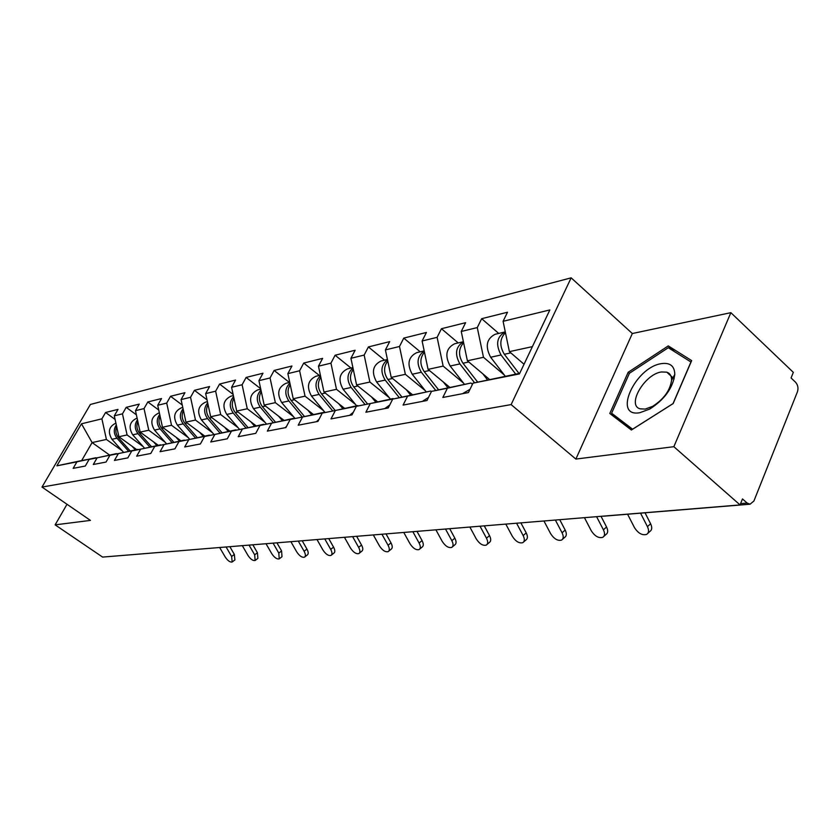 <?xml version="1.0" encoding="UTF-8"?>
<svg xmlns="http://www.w3.org/2000/svg" width="840" height="840" viewBox="0 0 840 840"><rect width="100%" height="100%" fill="white"/><g stroke="black" fill="none" stroke-linecap="round" stroke-linejoin="round"><path stroke-width="1.26" d="M674.163 378.882L666.74 372.151L661.405 371.963C644.5 374.168 626.42 405.384 640.185 408.828L645.173 409.091L652.691 406.329C663.81 399.179 670.1 390.474 671.58 380.237C671.643 375.984 670.037 373.296 666.74 372.151L666.792 372.173M571.148 277.841L90.395 404.46L42 487.074L511.119 404.596L571.148 277.841L632.331 333.522L575.873 459.07L673.859 446.691L730.863 312.669L632.331 333.522M730.863 312.669L793.327 372.351L791.07 377.958L795.522 382.2C797.905 384.941 798.546 388.122 797.444 391.766L753.921 500.976L750.089 504.21L603.11 516.232M109.526 455.007L92.106 442.575L81.48 423.801L56.879 465.832L76.923 461.853L73.143 468.363L85.302 466.032L89.114 459.428L116.676 453.82M81.48 423.801L101.903 418.834L105.578 412.493L115.091 419.401M136.689 449.6L118.892 436.737L114.303 415.821L118.02 409.385L105.578 412.493M114.303 415.821L122.462 413.837L126.2 407.348L136.385 414.813M158.267 445.294L140.154 432.106L135.482 410.666L139.251 404.093L126.2 407.348M135.482 410.666L144.039 408.587L147.829 401.951L158.75 410.036M180.915 440.79L162.488 427.235L157.71 405.269L161.532 398.538L147.829 401.951M157.71 405.269L166.709 403.084L170.552 396.281L182.259 405.048M204.708 436.055L185.966 422.121L181.072 399.588L184.947 392.69L170.552 396.281M181.072 399.588L190.543 397.288L194.439 390.327L207.018 399.84M229.74 431.067L210.672 416.735L205.664 393.603L209.601 386.547L194.439 390.327M205.664 393.603L215.639 391.188L219.587 384.048L233.111 394.391M256.116 425.817L236.712 411.065L231.588 387.303L235.578 380.069L219.587 384.048M231.588 387.303L242.109 384.752L246.109 377.433L260.673 388.7M283.941 420.273L264.191 405.08L258.941 380.656L262.983 373.233L246.109 377.433M258.941 380.656L270.06 377.958L274.123 370.451L289.443 382.463M313.341 414.414L293.233 398.748L287.858 373.632L291.953 365.999L274.123 370.451M287.858 373.632L299.618 370.766L303.733 363.069L319.337 375.459M344.453 408.219L323.978 392.049L318.465 366.188L322.623 358.355L303.733 363.069M318.465 366.188L330.929 363.153L335.108 355.236L350.994 368.046M377.454 401.678L356.58 384.941L350.931 358.292L355.142 350.249L335.108 355.236M350.931 358.292L364.161 355.079L368.393 346.941L384.562 360.181M412.503 394.737L391.219 377.401L385.413 349.913L389.676 341.628L368.393 346.941M385.413 349.913L399.494 346.49L403.767 338.111L420.242 351.824M449.788 387.356L428.075 369.369L422.111 340.988L426.426 332.462L403.767 338.111M422.111 340.988L437.115 337.344L441.452 328.713L458.22 342.93M489.531 379.491L467.387 360.801L461.255 331.475L465.623 322.686L441.452 328.713M461.255 331.475L477.278 327.579L481.667 318.685L498.729 333.438M524.034 364.245L509.397 351.645L503.087 321.3L507.497 312.239L481.667 318.685M503.087 321.3L549.843 309.939L519.435 373.916L473.004 383.145L519.719 373.317M89.114 459.428L97.125 457.842L93.293 464.499L106.05 462.053L109.914 455.291L118.335 453.621L114.439 460.446L127.838 457.874L131.775 450.954L140.616 449.19L136.668 456.183L150.77 453.474L154.76 446.387L164.073 444.538L160.062 451.7L174.919 448.844L178.972 441.578L188.79 439.625L184.716 446.964L200.393 443.961L204.498 436.495L214.862 434.438L210.735 441.977L227.293 438.806L231.462 431.141L242.424 428.967L238.234 436.706L255.759 433.346L259.99 425.471L271.593 423.171L267.341 431.12L285.915 427.56L290.209 419.465L302.526 417.018L298.211 425.208L317.93 421.418L322.287 413.091L335.37 410.498L330.992 418.919L351.981 414.897L356.391 406.319L370.314 403.546L365.883 412.23L388.248 407.935L392.721 399.094L407.579 396.144L403.084 405.09L426.983 400.512L431.508 391.387L447.394 388.227L442.848 397.467L468.426 392.564L473.004 383.145M143.126 446.576L127.082 434.952L118.892 436.737M127.082 434.952L122.462 413.837M97.125 457.842L116.414 453.632M165.123 442.197L148.764 430.227L140.154 432.106M109.914 455.291L138.212 449.547M148.764 430.227L144.039 408.587M118.335 453.621L137.928 449.348M188.223 437.598L171.528 425.271L162.488 427.235M131.775 450.954L160.839 445.053M171.528 425.271L166.709 403.084M140.616 449.19L160.545 444.843M212.52 432.768L195.478 420.053L185.966 422.121M154.76 446.387L184.643 440.339M195.478 420.053L190.543 397.288M164.073 444.538L184.338 440.108M238.088 427.686L220.689 414.561L210.672 416.735M178.972 441.578L209.716 435.362M220.689 414.561L215.639 391.188M188.79 439.625L209.391 435.12M265.052 422.331L247.275 408.765L236.712 411.065M204.498 436.495L236.156 430.112M247.275 408.765L242.109 384.752M214.862 434.438L235.82 429.86M293.517 416.682L275.352 402.644L264.191 405.08M231.462 431.141L264.096 424.578M275.352 402.644L270.06 377.958M242.424 428.967L263.728 424.294M323.61 410.718L305.046 396.175L293.233 398.748M259.99 425.471L293.654 418.709M305.046 396.175L299.618 370.766M271.593 423.171L293.265 418.415M355.488 404.407L336.494 389.319L323.978 392.049M290.209 419.465L324.965 412.503M336.494 389.319L330.929 363.153M302.526 417.018L324.555 412.178M389.308 397.719L369.873 382.043L356.58 384.941M322.287 413.091L358.218 405.909M369.873 382.043L364.161 355.079M335.37 410.498L357.777 405.562M425.24 390.621L405.353 374.315L391.219 377.401M356.391 406.319L393.572 398.906M405.353 374.315L399.494 346.49M370.314 403.546L393.11 398.528M463.512 383.082L443.142 366.082L428.075 369.369M392.721 399.094L430.752 391.031L431.413 391.577M443.142 366.082L437.115 337.344M407.579 396.144L430.752 391.031M504.346 375.039L483.483 357.294L467.387 360.801M431.508 391.387L470.946 383.03L472.447 384.29M483.483 357.294L477.278 327.579M447.394 388.227L470.946 383.03M740.597 503.622L747.17 503.076L742.476 498.939L740.072 504.935L673.859 446.691M747.17 503.076L750.089 504.21M532.403 346.637L509.397 351.645M67.001 504.273L55.136 524.864L102.606 557.088L740.072 504.935M167.087 551.817L109.578 556.521M55.136 524.864L90.447 520.401L42 487.074M575.873 459.07L511.119 404.596M122.157 450.755L106.418 439.457L92.106 442.575L81.69 460.551L96.148 457.894M106.418 439.457L101.903 418.834M76.923 461.853L95.897 457.716M56.879 465.832L81.69 460.551M631.386 430.017L673.176 403.557L691.667 360.602L668.273 345.901L628.163 372.298L609.798 413.48L631.386 430.017M629.37 373.37L628.163 372.298M674.52 351.645L668.273 345.901M645.025 512.799L650.611 523.761C652.312 527.468 652.04 530.051 649.793 531.531L647.892 533.264M627.596 514.227L634.452 527.583C638.148 533.306 642.201 535.584 646.632 534.408C648.869 532.938 649.142 530.355 647.441 526.649L640.553 513.167M462.483 393.697L469.98 389.361M501.05 354.984L490.644 357.242C484.974 346.447 486.465 338.793 495.128 334.278L505.292 331.894C496.808 336.578 495.401 344.274 501.05 354.984L515.718 374.115M490.644 357.242L505.239 376.205M505.449 332.651C499.695 338.667 499.317 345.881 504.336 354.281L519.026 373.454M639.807 412.713L649.74 409.059C664.503 399.567 672.851 388.038 674.793 374.462C674.604 365.999 670.11 362.397 661.311 363.647C634.778 367.479 612.318 417.753 639.807 412.713M631.701 429.818L611.615 413.207L629.412 373.275L668.294 347.718L690.942 361.998L673.04 403.589L632.583 429.209L611.615 413.207M601.02 516.306L606.553 527.006C608.244 530.618 608.024 533.127 605.903 534.544L603.897 536.34M584.441 517.66L591.224 530.681C594.783 536.193 598.637 538.409 602.774 537.337C604.895 535.931 605.105 533.421 603.414 529.809L596.6 516.673M422.363 401.394L428.516 397.415M559.734 519.697L565.173 530.051C566.853 533.579 566.685 536.025 564.679 537.369L562.579 539.217M543.932 520.979L550.599 533.6C554.043 538.913 557.707 541.075 561.582 540.089C563.577 538.745 563.745 536.308 562.065 532.77L555.366 520.044M384.804 408.597L389.739 404.985M520.884 522.869L526.229 532.917C527.898 536.371 527.783 538.745 525.882 540.025L523.698 541.905M505.806 524.097L512.358 536.34C515.697 541.475 519.183 543.585 522.816 542.672C524.706 541.391 524.822 539.018 523.152 535.563L516.6 523.257M349.566 415.359L353.325 412.262M484.271 525.861L489.521 535.626C491.169 538.997 491.096 541.296 489.3 542.535L487.053 544.436M469.854 527.037L476.28 538.923C479.525 543.889 482.853 545.948 486.266 545.107C488.061 543.879 488.135 541.569 486.476 538.199L480.018 526.207M316.439 421.712L319.043 419.296M449.694 528.686L454.85 538.178C456.488 541.475 456.456 543.722 454.755 544.898L452.456 546.808M435.897 529.819L442.207 541.37C445.347 546.168 448.529 548.184 451.752 547.407C453.453 546.221 453.485 543.984 451.846 540.676L445.494 529.032M285.233 427.686L286.639 426.206M463.407 341.764C455.647 346.71 454.482 354.092 459.9 363.909L474.621 382.788M463.397 341.712L454.629 343.77C446.093 348.169 444.602 355.582 450.156 366.019L464.478 384.321M463.606 342.72C458.409 348.684 458.199 355.519 462.966 363.237L477.666 382.106M482.79 373.79L487.546 379.932M424.231 351.036C417.123 356.149 416.168 363.216 421.355 372.256L435.761 390.453M424.2 350.899L416.671 352.663C408.261 356.958 406.781 364.151 412.219 374.241L426.279 391.923M424.463 352.159C419.759 358.019 419.685 364.507 424.231 371.637L438.617 389.823M443.331 382.001L447.878 387.776M387.492 359.782C380.982 364.969 380.205 371.742 385.182 380.1L399.284 397.645M387.44 359.51L381.014 361.011C372.74 365.211 371.259 372.183 376.593 381.959L390.39 399.074M387.755 361.022C383.502 366.755 383.544 372.918 387.891 379.512L401.971 397.058M406.308 389.687L410.666 395.147M352.989 368.014C347.004 373.233 346.395 379.722 351.162 387.471L364.969 404.429M352.905 367.605L347.477 368.876C339.318 372.971 337.858 379.754 343.077 389.214L356.622 405.794M353.272 369.358C349.43 374.945 349.577 380.793 353.714 386.915L367.5 403.872M371.501 396.911L375.69 402.066M320.512 375.784C315.01 380.993 314.548 387.198 319.116 394.411L332.64 410.812M320.397 375.218L315.851 376.278C307.818 380.289 306.369 386.883 311.493 396.06L325.07 412.482M320.817 377.202C317.331 382.631 317.572 388.195 321.52 393.887L335.024 410.298M338.719 403.694L342.741 408.597M416.987 531.363L422.069 540.593C423.685 543.816 423.685 546 422.069 547.134L419.738 549.055M403.767 532.444L409.973 543.69C413.018 548.331 416.062 550.295 419.108 549.57C420.725 548.447 420.714 546.263 419.097 543.029L412.86 531.71M289.894 383.135C284.823 388.29 284.487 394.233 288.876 400.964L302.127 416.85M289.737 382.399L285.989 383.281C278.082 387.188 276.644 393.603 281.673 402.528L294.966 418.425M290.209 384.615C287.06 389.876 287.375 395.157 291.144 400.47L304.374 416.356M307.797 410.099L311.671 414.761M386.022 533.904L391.01 542.881C392.616 546.042 392.647 548.163 391.104 549.255L388.752 551.166M373.328 534.944L379.428 545.874C382.389 550.379 385.308 552.3 388.185 551.628C389.718 550.547 389.676 548.415 388.07 545.255L381.938 534.23M260.967 390.086C256.305 395.168 256.074 400.858 260.284 407.159L273.273 422.562M260.778 389.183L257.743 389.897C249.974 393.719 248.546 399.966 253.47 408.639L266.5 424.043M261.293 391.608C258.447 396.701 258.825 401.719 262.427 406.697L275.405 422.09M278.565 416.136L282.314 420.599M356.643 536.308L361.536 545.045C363.132 548.142 363.195 550.211 361.736 551.26L359.363 553.172M344.463 537.337L350.438 547.953C353.315 552.321 356.118 554.2 358.848 553.581C360.308 552.542 360.234 550.462 358.638 547.365L352.622 536.634M233.604 396.669C229.309 401.667 229.173 407.117 233.226 413.028L245.952 427.969M233.373 395.598L231 396.155C223.346 399.903 221.928 405.993 226.758 414.425L239.526 429.377M233.94 398.233C231.378 403.147 231.809 407.925 235.253 412.587L247.968 427.529M250.898 421.848L254.531 426.132M328.734 538.587L333.554 547.113C335.129 550.137 335.223 552.163 333.827 553.172L331.443 555.062M316.995 539.543L322.885 549.938C325.7 554.179 328.387 556.006 330.981 555.44C332.367 554.432 332.272 552.405 330.697 549.371L324.776 538.913M207.679 402.906C203.721 407.81 203.679 413.038 207.564 418.582L220.048 433.104M207.417 401.688L205.622 402.108C198.083 405.772 196.686 411.705 201.432 419.916L213.948 434.438M208.026 404.513C205.706 409.248 206.199 413.794 209.486 418.163L221.959 432.684M224.679 427.266L228.207 431.372M302.201 540.76L306.936 549.066C308.49 552.038 308.606 554.012 307.282 554.988L304.889 556.868M290.892 541.684L296.678 551.817C299.418 555.933 302.012 557.728 304.469 557.193C305.792 556.227 305.676 554.253 304.112 551.282L298.284 541.075M183.078 408.839C179.424 413.627 179.466 418.635 183.194 423.864L195.447 437.976M182.784 407.453L181.524 407.747C174.101 411.348 172.715 417.134 177.377 425.124L189.651 439.236M183.435 410.466C181.346 415.023 181.881 419.36 185.031 423.465L197.264 437.577M199.784 432.401L203.207 436.349M276.927 542.829L281.589 550.935L281.998 556.71L279.605 558.579M266.017 543.722L271.719 553.602C274.386 557.613 276.885 559.367 279.227 558.873L278.796 553.098L273.074 543.144M159.716 414.467C156.334 419.149 156.45 423.948 160.041 428.883L172.053 442.606M159.38 412.933L158.603 413.123C151.294 416.64 149.929 422.3 154.497 430.08L166.541 443.814M160.072 416.126C158.203 420.515 158.771 424.641 161.784 428.505L173.785 442.229M176.127 437.272L179.456 441.084M252.829 544.793L257.418 552.72L257.891 558.359L255.497 560.207M242.309 545.654L247.916 555.313C250.509 559.22 252.924 560.931 255.15 560.469L254.667 554.831L249.039 545.107M137.477 419.832C134.369 424.389 134.536 428.999 137.991 433.661L149.782 447.027M137.109 418.152L136.773 418.236C129.581 421.691 128.226 427.214 132.71 434.805L144.532 448.171M137.844 421.502C136.164 425.733 136.773 429.66 139.65 433.304L151.441 446.659M153.615 441.903L156.849 445.578M229.845 546.683L234.35 554.411L234.885 559.933L232.491 561.75M219.671 547.512L225.183 556.941C227.724 560.742 230.055 562.433 232.176 561.992L231.63 556.479L226.097 546.987M116.308 424.945C113.431 429.377 113.663 433.808 116.981 438.207L128.562 451.227M115.91 423.119C108.864 426.531 107.552 431.928 111.951 439.299L123.554 452.319M116.676 426.636C115.175 430.689 115.805 434.438 118.566 437.871L130.148 450.901M132.153 446.324L135.314 449.873M647.441 526.649L650.611 523.761M510.825 352.874L504.336 354.281M603.414 529.809L606.553 527.006M562.065 532.77L565.173 530.051M523.152 535.563L526.229 532.917M486.476 538.199L489.521 535.626M451.846 540.676L454.85 538.178M459.9 363.909L450.156 366.019M468.783 361.977L462.966 363.237M421.355 372.256L412.219 374.241M429.45 370.503L424.231 371.637M385.182 380.1L376.593 381.959M392.564 378.494L387.891 379.512M351.162 387.471L343.077 389.214M357.903 386.001L353.714 386.915M319.116 394.411L311.493 396.06M325.28 393.078L321.52 393.887M419.097 543.029L422.069 540.593M288.876 400.964L281.673 402.528M294.504 399.745L291.144 400.47M388.07 545.255L391.01 542.881M260.284 407.159L253.47 408.639M265.44 406.046L262.427 406.697M358.638 547.365L361.536 545.045M233.226 413.028L226.758 414.425M237.941 411.999L235.253 412.587M330.697 549.371L333.554 547.113M207.564 418.582L201.432 419.916M211.88 417.648L209.486 418.163M304.112 551.282L306.936 549.066M183.194 423.864L177.377 425.124M187.152 423.003L185.031 423.465M278.796 553.098L281.589 550.935M160.041 428.883L154.497 430.08M163.663 428.096L161.784 428.505M254.667 554.831L257.418 552.72M137.991 433.661L132.71 434.805M141.309 432.936L139.65 433.304M231.63 556.479L234.35 554.411M116.981 438.207L111.951 439.299M120.015 437.556L118.566 437.871M557.718 519.855L559.787 519.687M516.285 523.246L518.291 523.079M477.393 526.428L479.336 526.27M440.8 529.42L442.691 529.263M406.329 532.235L408.156 532.087M373.779 534.902L375.554 534.755M343.004 537.422L344.736 537.274M313.866 539.805L315.556 539.669M286.23 542.062L287.879 541.926M259.98 544.215L261.597 544.078M235.032 546.252L236.597 546.126M211.271 548.195L212.803 548.069M188.622 550.053L190.134 549.927M167.653 551.827L168.494 551.702M671.58 380.237L674.793 374.462M652.691 406.329L649.74 409.059"/></g></svg>
